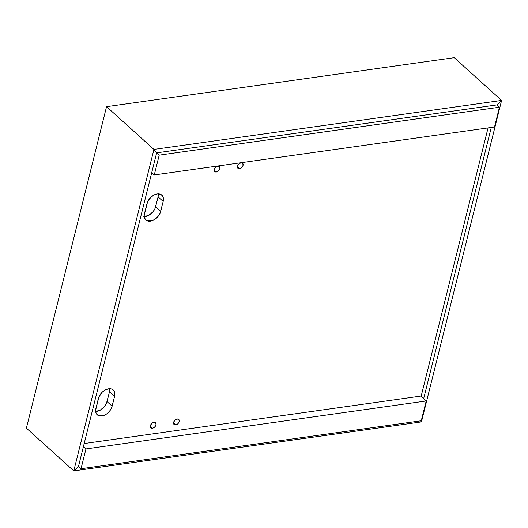 <?xml version="1.0" encoding="UTF-8"?>
<svg xmlns="http://www.w3.org/2000/svg" width="528" height="528" viewBox="0 0 528 528"><rect width="100%" height="100%" fill="white"/><g stroke="black" fill="none" stroke-linecap="round" stroke-linejoin="round"><path stroke-width="0.79" d="M78.481 466.422L156.658 152.863L153.938 149.431L73.788 470.897L78.481 466.422L156.658 152.863L159.205 155.159L156.658 152.863L496.907 104.914L499.448 107.21L159.205 155.159L154.268 174.946L151.727 172.649L154.268 174.946L494.518 126.991L499.448 107.21L496.907 104.914L501.6 100.432L421.45 421.905L420.618 420.856L421.45 421.905L501.6 100.432L453.578 57.103L452.76 57.882L453.578 57.103L501.6 100.432L153.938 149.431L106.55 106.669L26.4 428.135L106.55 106.669L153.938 149.431L156.658 152.863L153.938 149.431L106.55 106.669L454.212 57.677L501.6 100.432L496.907 104.914L501.6 100.432L454.212 57.677L106.55 106.669L153.938 149.431L501.6 100.432L496.907 104.914L156.658 152.863L153.938 149.431L73.788 470.897L26.4 428.135L73.788 470.897L78.481 466.422L73.788 470.897L421.45 421.905L420.618 420.856L421.45 421.905L73.788 470.897L78.481 466.422L81.022 468.719L421.271 420.763L426.202 400.983L420.796 396.106L426.202 400.983L85.958 448.932L83.411 446.635L85.958 448.932L81.022 468.719L78.481 466.422M84.183 443.54L420.796 396.106L84.183 443.54M81.022 468.719L421.271 420.763L426.202 400.983L85.958 448.932L81.022 468.719M499.448 107.21L494.518 126.991L154.268 174.946L159.205 155.159L499.448 107.21M95.667 411.484A10.072 6.725 132.1 0 0 107.039 401.61L112.127 406.204A10.072 6.725 -47.9 0 1 105.587 414.645A10.072 6.725 -47.9 0 1 97.271 414.823A10.072 6.725 -47.9 0 1 95.905 408.487L98.373 398.594A10.072 6.725 -47.9 0 1 108.643 388.799L105.369 389.895L102.274 392.139L98.947 396.884L95.641 410.157L96.07 413.101L96.756 414.275L98.921 415.78L103.481 415.609L106.729 413.906L109.56 411.2L111.553 407.913L114.596 396.31L114.8 393.083L113.744 390.522L112.781 389.624L111.58 389.017L108.643 388.799A10.072 6.725 -47.9 0 1 113.23 389.974A10.072 6.725 -47.9 0 1 114.596 396.31L109.507 391.717L106.465 403.319L104.471 406.613L100.036 410.309L95.231 411.464M158.301 193.631L158.09 196.858L163.178 201.452L160.71 211.339A10.072 6.725 -47.9 0 1 154.176 219.787A10.072 6.725 -47.9 0 1 145.853 219.965A10.072 6.725 -47.9 0 1 144.487 213.629L146.956 203.735A10.072 6.725 -47.9 0 1 157.225 193.941L153.958 195.037L150.856 197.281L147.53 202.026L144.223 215.292L144.276 216.856L145.339 219.41L147.503 220.922L152.064 220.75L155.311 219.047L158.143 216.341L160.136 213.055L163.178 201.452L163.383 198.224L163.007 196.832L161.37 194.759L158.763 193.882L157.225 193.941A10.072 6.725 -47.9 0 1 161.812 195.116A10.072 6.725 -47.9 0 1 163.178 201.452L158.09 196.858L155.047 208.461L153.061 211.754L148.619 215.45L143.814 216.605M175.666 424.921L173.534 422.994L175.666 424.921L177.85 423.779L179.19 421.562L178.9 419.582L177.144 418.988A3.452 2.303 -47.9 0 1 178.721 419.39A3.452 2.303 -47.9 0 1 178.787 422.565A3.452 2.303 -47.9 0 1 175.666 424.921A3.452 2.303 -47.9 0 1 174.095 424.519A3.452 2.303 -47.9 0 1 174.029 421.344A3.452 2.303 -47.9 0 1 177.144 418.988L174.966 420.136L173.626 422.347L173.917 424.334L175.666 424.921M152.493 428.188L150.355 426.261L152.493 428.188L154.671 427.046L156.011 424.829L155.72 422.849L153.971 422.255A3.452 2.303 -47.9 0 1 155.542 422.657A3.452 2.303 -47.9 0 1 155.608 425.832A3.452 2.303 -47.9 0 1 152.493 428.188A3.452 2.303 -47.9 0 1 150.916 427.786A3.452 2.303 -47.9 0 1 150.85 424.611A3.452 2.303 -47.9 0 1 153.971 422.255L151.787 423.403L150.447 425.614L150.737 427.601L152.493 428.188M239.54 168.736L237.409 166.808L239.54 168.736L241.725 167.594L243.065 165.376L242.774 163.396L241.019 162.802A3.452 2.303 -47.9 0 1 242.596 163.205A3.452 2.303 -47.9 0 1 242.662 166.379A3.452 2.303 -47.9 0 1 239.54 168.736A3.452 2.303 -47.9 0 1 237.97 168.333A3.452 2.303 -47.9 0 1 237.904 165.158A3.452 2.303 -47.9 0 1 241.019 162.802L238.841 163.951L237.501 166.162L237.791 168.148L239.54 168.736M216.361 172.003L214.229 170.075L216.361 172.003L218.546 170.861L219.886 168.643L219.595 166.663L217.846 166.069A3.452 2.303 -47.9 0 1 219.417 166.472A3.452 2.303 -47.9 0 1 219.483 169.646A3.452 2.303 -47.9 0 1 216.361 172.003A3.452 2.303 -47.9 0 1 214.79 171.6A3.452 2.303 -47.9 0 1 214.724 168.425A3.452 2.303 -47.9 0 1 217.846 166.069L215.662 167.218L214.322 169.429L214.612 171.415L216.361 172.003M109.712 388.496L109.507 391.717A10.072 6.725 132.1 0 0 109.745 388.72M144.25 216.625A10.072 6.725 132.1 0 0 155.621 206.752L160.71 211.339L155.621 206.752L158.09 196.858A10.072 6.725 132.1 0 0 158.327 193.862M109.507 391.717L114.596 396.31L112.127 406.204L107.039 401.61L109.507 391.717M423.661 398.686L491.284 127.446L423.661 398.686M488.057 127.901L421.113 396.389L488.057 127.901M26.4 428.135L73.788 470.897L26.4 428.135"/></g></svg>
